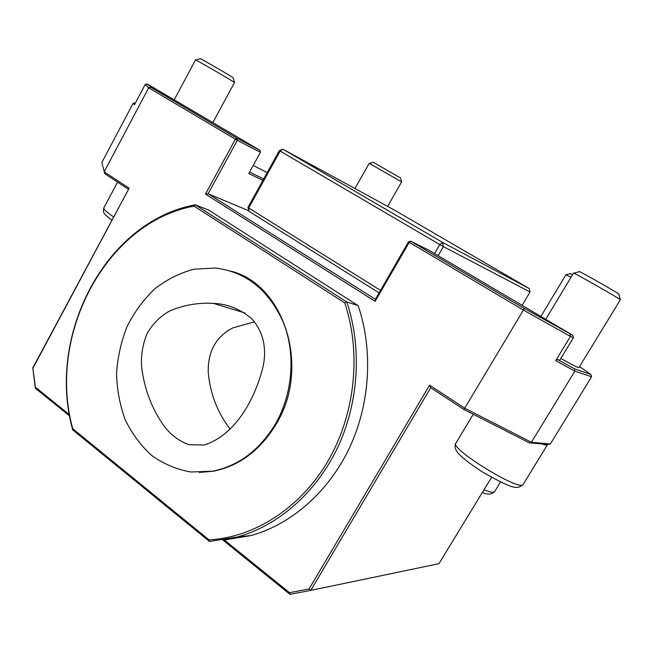 <?xml version="1.0" encoding="UTF-8"?>
<svg xmlns="http://www.w3.org/2000/svg" width="653" height="653" viewBox="0 0 653 653"><rect width="100%" height="100%" fill="white"/><g stroke="black" fill="none" stroke-linecap="round" stroke-linejoin="round"><path stroke-width="0.98" d="M230.019 428.899C217.506 412.663 210.25 393.89 208.258 372.569C207.646 351.624 215.857 336.728 232.892 327.863L254.499 321.839M263.437 365.068C255.299 399.603 234.949 435.363 204.144 445.011L188.946 444.701C179.257 441.191 171.11 435.151 164.515 426.597C151.912 409.17 144.272 389.147 141.587 366.513C140.877 355.003 142.787 343.87 147.309 333.087C153.259 323.227 160.842 315.791 170.058 310.779C184.179 304.935 198.659 302.47 213.482 303.384C227.734 303.947 240.622 309.179 252.156 319.088C262.906 331.683 266.661 347.012 263.437 365.068M260.065 150.386L260.425 152.361L237.3 140.313L208.136 193.77L205.466 194.096L235.382 139.228L237.3 140.313L236.933 138.265L260.065 150.386L147.194 83.959L150.68 87.192L236.933 138.265L235.382 139.228L148.68 87.804L145.195 84.466L147.194 83.959M248.671 210.723L208.136 193.77L375.385 299.294L408.517 241.863L410.704 241.169L524.22 308.387L572.869 335.364L429.013 250.295L410.704 241.169L409.211 242.336L375.173 301.343L205.466 194.096M150.68 87.192L148.68 87.804L104.162 171.837L129.139 188.203L32.879 368.316L35.401 387.18L69.398 414.679M408.517 241.863L523.404 310.069L524.22 308.387M570.045 334.083L570.436 336.401L523.404 310.069L464.699 408.198L531.42 442.277L574.86 371.133L555.719 360.652L557.27 359.37L574.469 368.798L574.86 371.133L591.577 376.781L550.373 443.95L531.42 442.277L529.289 442.824L463.785 409.415L464.699 408.198L429.592 385.18L430.711 387.702L310.763 590.402L438.955 563.678L491.562 477.351M572.869 335.364L573.432 337.74L570.436 336.401L555.719 360.652M262.947 180.326L248.777 173.559L260.425 152.361M267.191 172.637L253.242 165.438M249.56 172.131L263.714 178.93M145.195 84.466L134.428 104.807L133.236 103.158L135.416 102.945M557.27 359.37L559.752 360.252L573.432 337.74M574.469 368.798L590.883 374.463L591.577 376.781M590.883 374.463L579.554 366.553M545.728 319.309L573.538 273.117C571.212 271.019 620.815 299.254 620.342 299.776L578.885 367.639C577.562 367.574 571.555 364.521 560.845 358.464M69.634 415.985L35.327 388.217L32.879 368.316M32.65 368.21L129.139 188.203M128.315 189.199L104.79 173.755L101.835 162.532L133.236 103.158M375.385 299.294L375.173 301.343M463.785 409.415L430.711 387.702M550.373 443.95L547.981 444.44L529.289 442.824M344.751 302.919L194.039 206.111C105.713 222.314 46.649 335.479 72.769 428.776L209.009 539.86C254.262 537.484 300.364 508.173 327.855 461.271C355.216 414.312 361.55 352.947 344.751 302.919L346.767 301.947L358.154 305.628C373.279 350.049 370.235 403.587 349.502 447.795C328.59 491.889 291.336 524.359 251.079 535.542L224.338 539.998L289.483 592.687L289.965 594.336L310.763 590.402L309.073 588.973L429.592 385.18M289.483 592.687L309.073 588.973M35.327 388.217L35.401 387.18M358.154 305.628L208.862 210.168L195.288 204.822L194.039 206.111M289.965 594.336L222.959 540.096M541.778 443.885C544.977 445.011 546.879 445.289 547.475 444.734L547.647 444.391M231.203 271.224C284.275 284.61 310.779 367.443 276.366 423.821C260.514 450.105 239.545 465.899 213.458 471.197L199.353 472.437M275.55 423.756C259.682 450.08 238.688 465.891 212.584 471.197L190.88 472.005C176.669 469.466 163.601 463.957 151.684 455.492C140.762 445.534 131.922 433.576 125.164 419.601C119.777 404.827 116.911 389.319 116.561 373.075C117.679 356.807 121.238 341.16 127.253 326.116C134.559 311.799 143.782 299.327 154.924 288.699C166.956 279.435 179.975 272.946 193.974 269.224L215.221 268.016C246.001 271.77 268.701 289.891 283.329 322.37C295.866 353.624 292.911 393.408 275.55 423.756M209.009 539.86L209.499 541.484L72.703 429.862L72.769 428.776M72.703 429.862C46.134 335.462 105.639 221.122 195.288 204.822L346.767 301.947C362.129 347.241 358.864 402.248 337.772 447.264C316.427 492.346 278.488 525.51 237.627 536.905L209.499 541.484M369.206 163.307L401.603 181.934L387.629 206.397M369.345 163.323L373.165 162.246L400.583 178.008L401.628 181.958M174.302 99.672L195.5 59.978C193.051 58.027 234.313 81.886 234.492 82.531L234.525 82.572M195.769 60.035L200.226 58.778C196.667 56.142 234.264 77.903 233.186 77.846L234.533 82.58M540.872 316.444L565.955 274.717L571 277.337M566.086 274.742L570.371 273.607L572.608 274.668M573.824 273.166L579.293 271.713C575.538 268.75 621.346 294.781 618.864 294.217L620.301 299.719M522.106 305.343L530.081 292.005L443.42 246.63L442.497 242.361L439.763 244.557L280.129 151.08L282.978 149.235L279.378 150.574L280.129 151.08L248.695 207.989L248.058 207.295L279.378 150.574M438.139 255.69L443.42 246.63L439.763 244.557L434.531 253.56M282.978 149.235L442.497 242.361L529.281 288.561L394.461 210.127L282.978 149.235M530.081 292.005L529.281 288.561M248.058 207.295L248.752 211.172L248.695 207.989L380.528 290.381M379.107 292.854L248.752 211.172M483.897 489.75C489.913 492.207 493.464 492.876 494.558 491.75L500.508 481.987M473.27 414.247L456.023 442.987C447.942 447.338 519.388 491.799 523.077 484.534C517.103 489.089 515.037 490.33 483.008 472.315C471.727 465.189 462.618 457.949 459.434 454.529C455.402 450.529 454.186 446.799 455.794 443.346M117.564 182.138L104.031 207.548C102.872 208.633 106.031 211.743 113.516 216.886M245.014 312.999L213.482 303.384M482.298 492.378C487.285 494.852 491.366 494.648 494.558 491.75M547.475 444.734L523.077 484.534M213.458 471.197L212.584 471.197M251.079 535.542L237.684 536.897M103.754 208.046C102.905 213.115 103.239 213.286 111.802 220.102M354.946 188.546L369.214 163.307M212.878 122.486L234.492 82.531"/></g></svg>
